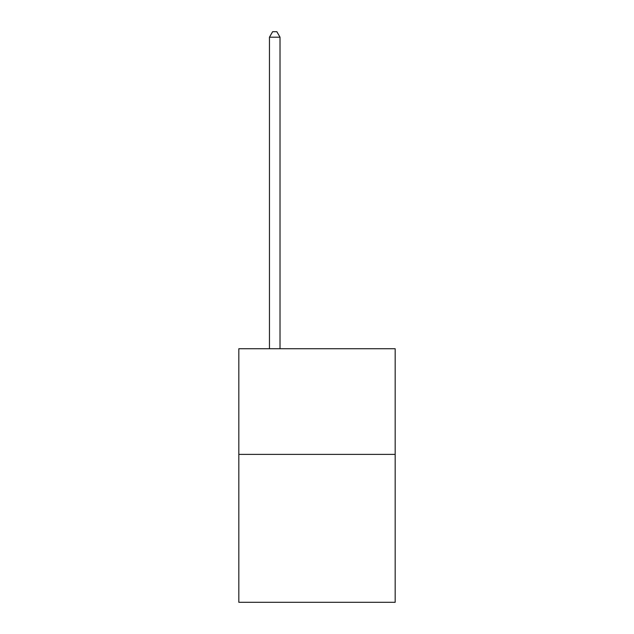 <?xml version="1.0" encoding="UTF-8"?>
<svg xmlns="http://www.w3.org/2000/svg" width="634" height="634" viewBox="0 0 634 634"><rect width="100%" height="100%" fill="white"/><g stroke="black" fill="none" stroke-linecap="round" stroke-linejoin="round"><path stroke-width="0.95" d="M395.18 454.388L395.18 602.3L238.82 602.3L238.82 348.74L395.18 348.74L395.18 454.388L238.82 454.388M280.022 348.74L280.022 37.192L269.458 37.192L269.458 348.74M269.458 37.192L272.628 31.7L276.852 31.7L280.022 37.192"/></g></svg>
